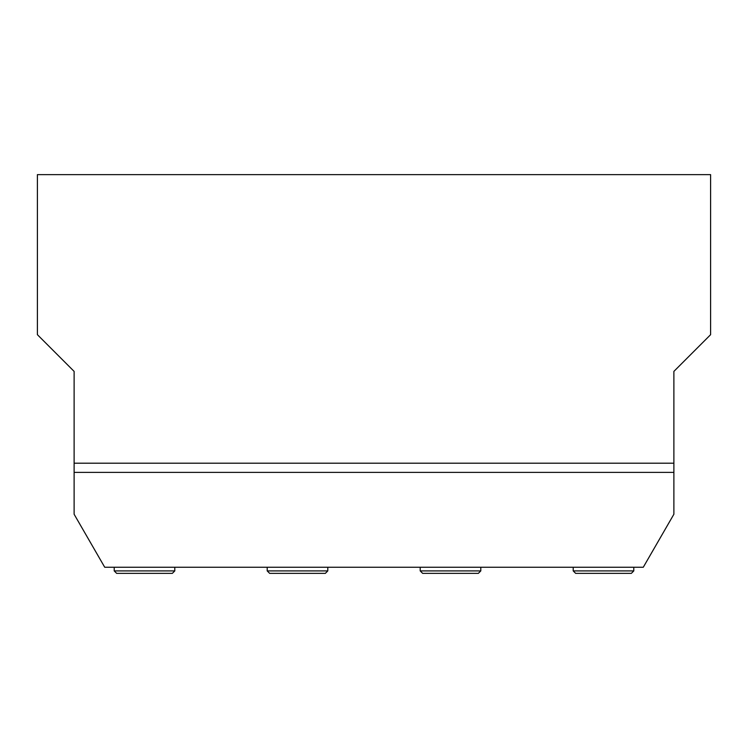<?xml version="1.0" encoding="UTF-8"?>
<svg xmlns="http://www.w3.org/2000/svg" width="748" height="748" viewBox="0 0 748 748"><rect width="100%" height="100%" fill="white"/><g stroke="black" fill="none" stroke-linecap="round" stroke-linejoin="round"><path stroke-width="1.12" d="M673.883 463.199L673.883 514.241L643.28 567.246L104.72 567.246L74.117 514.241L74.117 371.401L37.4 334.683L37.4 174.639L710.6 174.639L710.6 334.683L673.883 371.401L673.883 463.199L74.117 463.199M673.883 472.381L74.117 472.381M116.651 573.361L172.349 573.361L116.651 573.361L114.21 570.911L114.21 567.246M267.204 567.246L267.204 570.911L269.654 573.361L325.343 573.361L327.792 570.911L327.792 567.246M420.208 567.246L420.208 570.911L422.657 573.361L478.346 573.361L480.796 570.911L480.796 567.246M573.202 567.246L573.202 570.911L575.651 573.361L631.349 573.361L633.79 570.911L633.79 567.246M114.21 570.911L174.798 570.911L172.349 573.361M267.204 570.911L327.792 570.911M420.208 570.911L480.796 570.911M573.202 570.911L633.79 570.911M174.798 570.911L174.798 567.246"/></g></svg>
